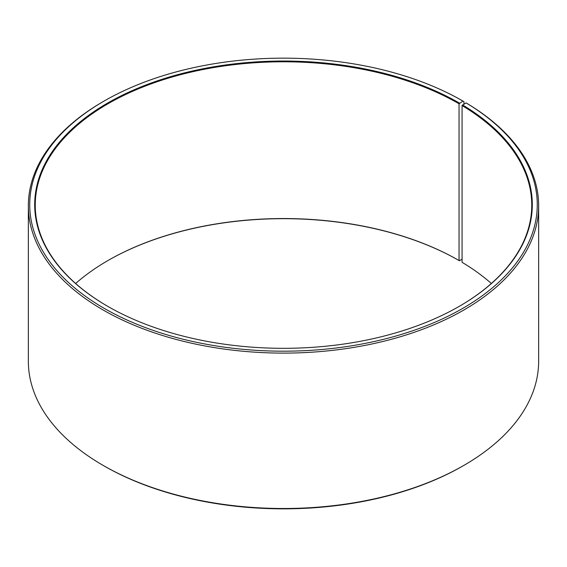 <?xml version="1.0" encoding="UTF-8"?>
<svg xmlns="http://www.w3.org/2000/svg" width="567" height="567" viewBox="0 0 567 567"><rect width="100%" height="100%" fill="white"/><g stroke="black" fill="none" stroke-linecap="round" stroke-linejoin="round"><path stroke-width="0.85" d="M466.046 102.896A253.768 146.513 180 0 1 460.843 309.469A253.768 146.513 180 0 1 103.017 307.668A253.768 146.513 180 0 1 104.052 101.075L103.081 101.635A255.15 147.307 180 0 0 28.35 205.8A255.15 147.307 180 0 0 283.5 353.106A255.15 147.307 180 0 0 538.65 205.8A255.15 147.307 180 0 0 467.038 103.47L466.046 102.896L462.077 105.561L462.077 262.315A248.254 143.331 180 0 1 491.348 283.5M462.077 105.561A248.254 143.331 180 0 1 531.754 205.119A248.254 143.331 180 0 1 459.242 306.357M107.758 306.357A248.254 143.331 180 0 1 35.246 205.119A248.254 143.331 180 0 1 188.499 72.704A248.254 143.331 180 0 1 459.043 103.775L459.043 260.529L459.433 260.756L462.077 259.225M75.652 283.5A248.254 143.331 180 0 1 107.957 260.529A248.254 143.331 180 0 1 459.043 260.529M107.758 260.643A248.807 143.649 180 0 1 459.433 260.756M538.65 205.8L538.65 361.2A255.15 147.307 180 0 1 463.919 465.365L462.948 465.925A253.768 146.513 180 0 1 104.052 465.925L103.081 465.365A255.15 147.307 180 0 1 28.35 361.2L28.35 205.8M463.919 465.365A255.15 147.307 180 0 1 103.081 465.365M463.919 104.08L463.919 101.635L462.941 101.075L459.043 103.775M104.052 101.075A253.768 146.513 180 0 1 462.941 101.075M462.474 104.888A248.807 143.649 180 0 1 459.433 306.244A248.807 143.649 180 0 1 107.567 306.244A248.807 143.649 180 0 1 107.567 103.095A248.807 143.649 180 0 1 459.433 103.102"/></g></svg>
